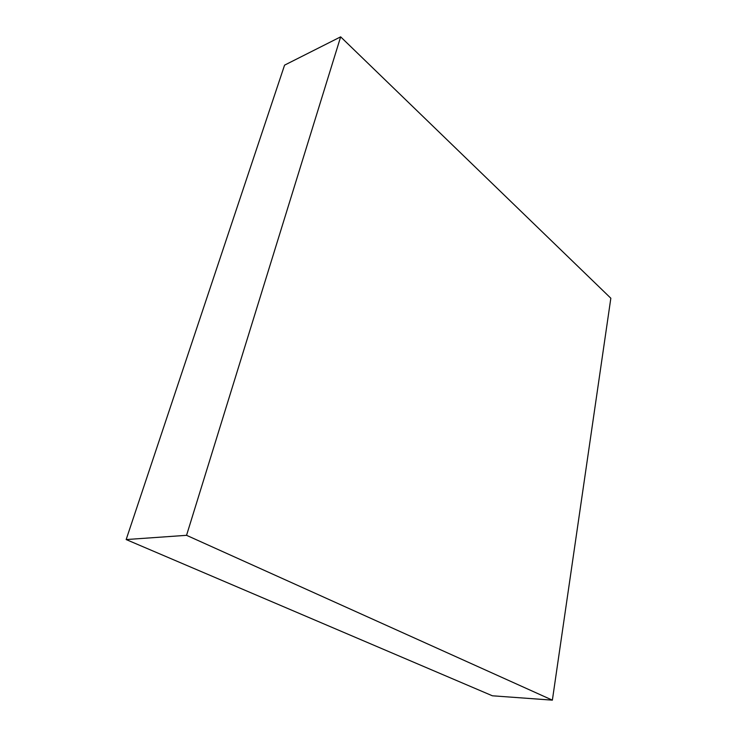 <?xml version="1.0" encoding="UTF-8"?>
<svg xmlns="http://www.w3.org/2000/svg" width="737" height="737" viewBox="0 0 737 737"><rect width="100%" height="100%" fill="white"/><g stroke="black" fill="none" stroke-linecap="round" stroke-linejoin="round"><path stroke-width="1.11" d="M126.165 539.558L186.553 535.32L552.372 700.15L492.38 695.792L126.165 539.558L284.574 65.142L340.651 36.85L284.574 65.142L126.165 539.558L186.553 535.32L340.651 36.85L186.553 535.32L552.372 700.15L610.835 298.227L340.651 36.85L610.835 298.227L552.372 700.15L492.38 695.792L126.165 539.558"/></g></svg>
